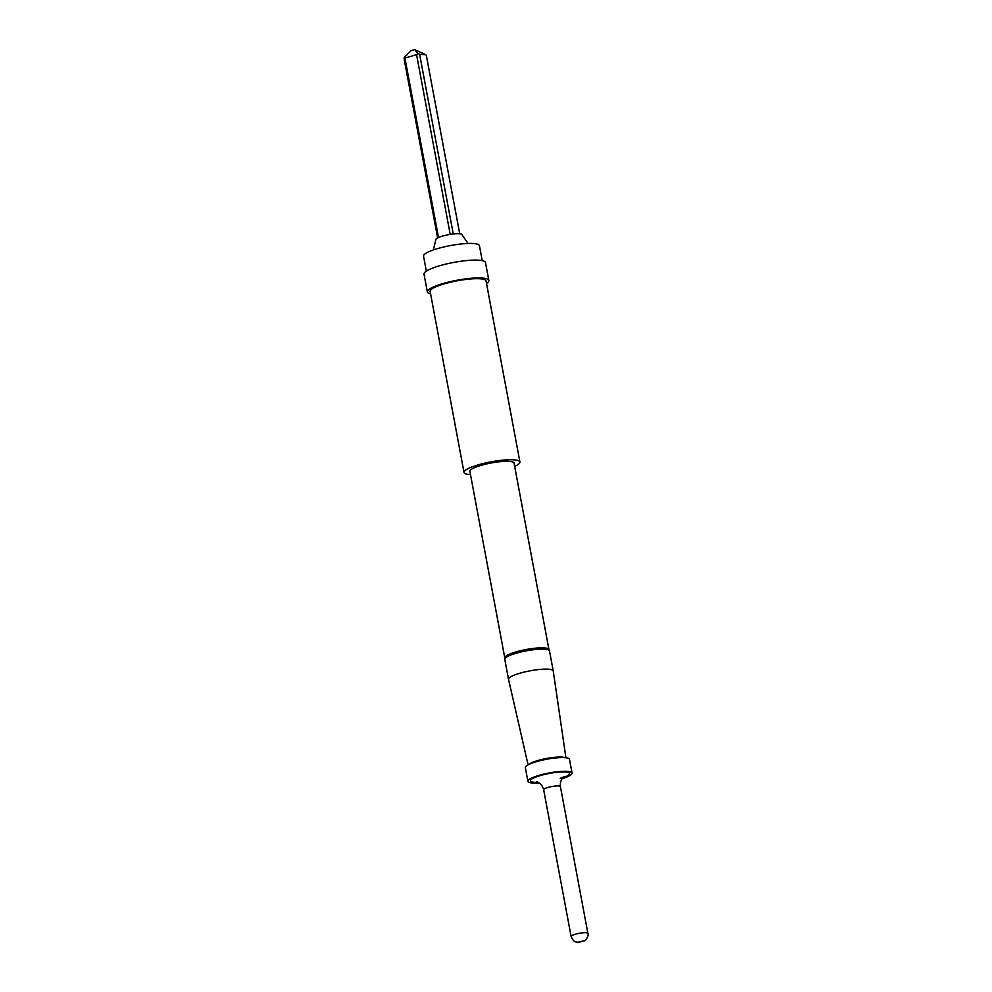 <?xml version="1.0" encoding="UTF-8"?>
<svg xmlns="http://www.w3.org/2000/svg" width="992" height="992" viewBox="0 0 992 992"><rect width="100%" height="100%" fill="white"/><g stroke="black" fill="none" stroke-linecap="round" stroke-linejoin="round"><path stroke-width="1.49" d="M539.189 782.961A22.469 4.303 -10.6 0 1 530.832 782.824A22.469 4.303 -10.6 0 1 527.905 781.324A22.469 4.303 -10.6 0 1 543.901 774.082A22.469 4.303 -10.6 0 1 569.135 771.565A22.469 4.303 -10.6 0 1 572.062 773.066A22.469 4.303 -10.6 0 1 562.129 778.67M527.905 781.324L525.338 767.61A22.469 4.303 -10.6 0 1 541.334 760.368A22.469 4.303 -10.6 0 1 566.568 757.851A22.469 4.303 -10.6 0 1 569.495 759.351L572.062 773.066M528.91 764.423A19.22 3.683 -10.6 0 1 537.738 760.554A19.22 3.683 -10.6 0 1 565.006 757.665M528.079 764.832L508.524 679.322A22.754 4.365 -10.6 0 1 508.512 679.297A22.754 4.365 -10.6 0 1 519.721 673.27A22.754 4.365 -10.6 0 1 553.238 670.927A22.754 4.365 -10.6 0 1 553.238 670.952L565.924 757.752M508.512 679.297L504.779 659.308A22.754 4.365 -10.6 0 1 515.976 653.282A22.754 4.365 -10.6 0 1 549.494 650.938L553.238 670.927M433.355 249.959L435.835 239.642A13.305 2.554 -10.6 0 1 445.321 235.352A13.305 2.554 -10.6 0 1 460.263 233.864A13.305 2.554 -10.6 0 1 461.999 234.744L468.05 243.462M426.337 271.114L423.534 256.147A28.433 5.456 -10.6 0 1 443.784 246.971A28.433 5.456 -10.6 0 1 475.738 243.784A28.433 5.456 -10.6 0 1 479.434 245.681L482.236 260.648M430.602 293.855A31.285 6.002 -10.6 0 1 427.341 291.921A31.285 6.002 -10.6 0 1 449.612 281.827A31.285 6.002 -10.6 0 1 484.753 278.33A31.285 6.002 -10.6 0 1 488.833 280.414A31.285 6.002 -10.6 0 1 486.502 283.402M427.341 291.921L424.006 274.09A31.285 6.002 -10.6 0 1 446.276 263.996A31.285 6.002 -10.6 0 1 481.418 260.499A31.285 6.002 -10.6 0 1 485.497 262.582L488.833 280.414M470.506 474.635A28.433 5.456 -10.6 0 1 467.728 474.35A28.433 5.456 -10.6 0 1 464.02 472.452A28.433 5.456 -10.6 0 1 484.27 463.276A28.433 5.456 -10.6 0 1 516.212 460.09A28.433 5.456 -10.6 0 1 519.92 461.987A28.433 5.456 -10.6 0 1 514.662 466.376M464.02 472.452L430.131 291.4A28.433 5.456 -10.6 0 1 450.393 282.224A28.433 5.456 -10.6 0 1 482.335 279.037A28.433 5.456 -10.6 0 1 486.043 280.934L519.92 461.987M505.064 658.378A22.469 4.303 -10.6 0 1 504.792 657.882A22.469 4.303 -10.6 0 1 520.8 650.64A22.469 4.303 -10.6 0 1 546.034 648.123A22.469 4.303 -10.6 0 1 548.96 649.624A22.469 4.303 -10.6 0 1 548.886 650.169M504.792 657.882L469.886 471.349A22.469 4.303 -10.6 0 1 485.882 464.107A22.469 4.303 -10.6 0 1 511.128 461.59A22.469 4.303 -10.6 0 1 514.054 463.09L548.96 649.624M453.257 233.963L419.628 54.287L417.942 53.432L416.578 54.672L404.934 58.094L404.228 57.462L404.116 58.85L437.633 237.919M450.207 234.385L416.578 54.672M438.514 237.497L404.934 58.094M404.228 57.462L411.258 50.592L414.656 49.6L425.828 54.734L419.628 54.287M459.718 233.777L426.324 55.391M417.942 53.432L414.656 49.6M571.119 936.498C574.641 943.665 575.41 941.21 577.133 942.301L584.784 940.689C584.958 941.644 589.31 935.332 587.884 933.36A8.531 1.637 -10.6 0 0 586.768 932.79A8.531 1.637 -10.6 0 0 577.183 933.745A8.531 1.637 -10.6 0 0 571.119 936.498L543.653 789.731A8.531 1.637 -10.6 0 1 549.729 786.978A8.531 1.637 -10.6 0 1 559.302 786.024A8.531 1.637 -10.6 0 1 560.418 786.594C559.637 778.844 564.82 776.116 563.89 776.885L560.232 778.348M538.222 782.415A19.902 3.819 -10.6 0 1 533.014 782.18A19.902 3.819 -10.6 0 1 540.218 775.583A19.902 3.819 -10.6 0 1 566.953 772.21A19.902 3.819 -10.6 0 1 562.824 777.815M581.994 941.433L579.564 942.14L581.994 941.433M587.884 933.36L560.418 786.594M543.653 789.731C541.607 782.279 535.779 781.547 536.895 781.932L536.908 781.932"/></g></svg>
